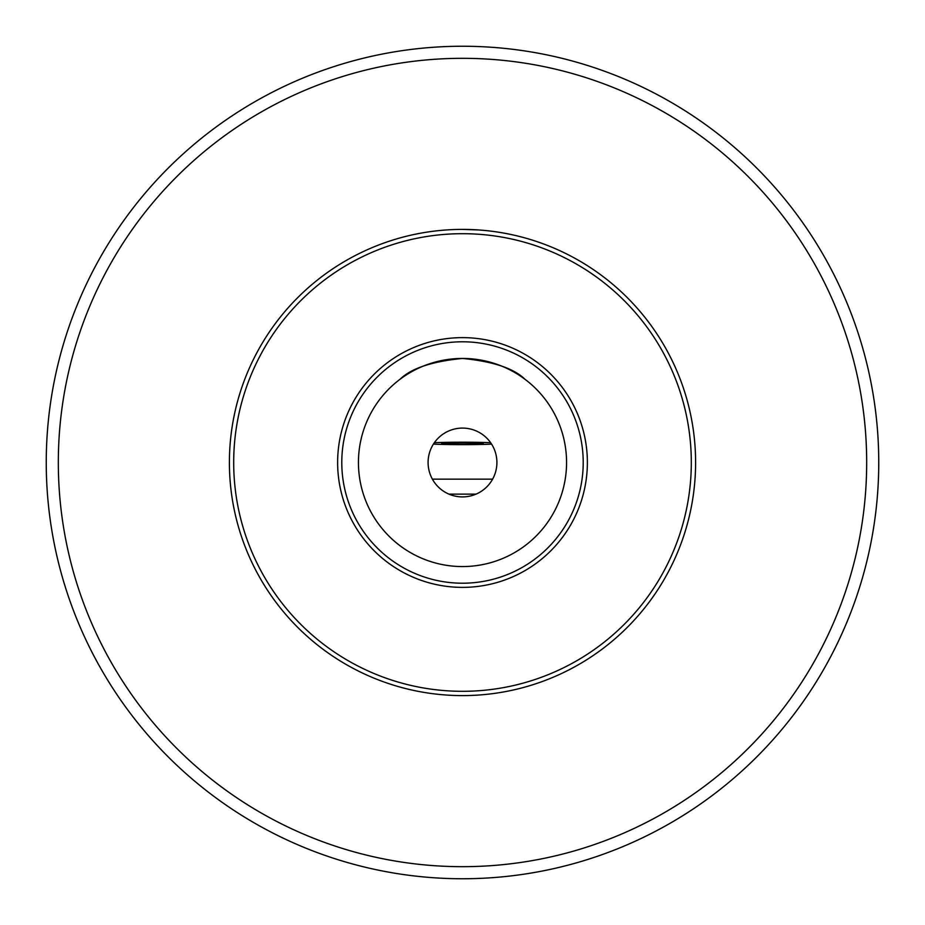 <?xml version="1.0" encoding="UTF-8"?>
<svg xmlns="http://www.w3.org/2000/svg" width="925" height="925" viewBox="0 0 925 925"><rect width="100%" height="100%" fill="white"/><g stroke="black" fill="none" stroke-linecap="round" stroke-linejoin="round"><path stroke-width="1.39" d="M476.051 494.135L448.949 494.135M492.62 479.15L432.38 479.15M866.679 462.5A404.179 404.179 0 0 0 462.5 58.321A404.179 404.179 0 0 0 58.321 462.5A404.179 404.179 0 0 0 462.5 866.679A404.179 404.179 0 0 0 866.679 462.5M462.5 46.25A416.25 416.25 0 0 1 878.75 462.5A416.25 416.25 0 0 1 462.5 878.75A416.25 416.25 0 0 1 46.25 462.5A416.25 416.25 0 0 1 462.5 46.25M229.4 462.5A233.1 233.1 0 0 0 462.5 695.6A233.1 233.1 0 0 0 695.6 462.5A233.1 233.1 0 0 0 462.5 229.4A233.1 233.1 0 0 0 229.4 462.5M382.395 243.599L383.875 243.055M462.5 496.91A34.41 34.41 0 0 0 496.91 462.5A34.41 34.41 0 0 0 462.5 428.09A34.41 34.41 0 0 0 428.09 462.5A34.41 34.41 0 0 0 462.5 496.91M691.31 462.5A228.81 228.81 0 0 0 462.5 233.69A228.81 228.81 0 0 0 233.69 462.5A228.81 228.81 0 0 0 462.5 691.31A228.81 228.81 0 0 0 691.31 462.5M400.062 379.25C411.116 368.404 431.882 361.467 462.373 358.438C492.967 361.409 513.826 368.347 524.938 379.25C513.884 368.404 493.118 361.467 462.627 358.438C432.033 361.409 411.174 368.347 400.062 379.25M542.605 243.599L536.697 241.529M358.438 462.5A104.062 104.062 0 0 0 462.5 566.562A104.062 104.062 0 0 0 566.562 462.5A104.062 104.062 0 0 0 462.5 358.438A104.062 104.062 0 0 0 358.438 462.5M341.788 462.5A120.713 120.713 0 0 0 462.5 583.212A120.713 120.713 0 0 0 583.212 462.5A120.713 120.713 0 0 0 462.5 341.788A120.713 120.713 0 0 0 341.788 462.5M337.625 462.5A124.875 124.875 0 0 0 462.5 587.375A124.875 124.875 0 0 0 587.375 462.5A124.875 124.875 0 0 0 462.5 337.625A124.875 124.875 0 0 0 337.625 462.5M462.5 229.4L478.607 229.955M491.58 444.104A34.965 1.226 0 0 1 441.179 444.393A34.965 1.226 0 0 1 433.42 444.104M434.345 442.705A34.965 1.226 0 0 1 483.821 442.462A34.965 1.226 0 0 1 490.655 442.705M475.184 442.844A20.812 0.728 0 0 1 483.278 443.376A20.812 0.728 0 0 1 472.259 444.069A20.812 0.728 0 0 1 449.816 444A20.812 0.728 0 0 1 441.722 443.376A20.812 0.728 0 0 1 453.874 442.763A20.812 0.728 0 0 1 475.184 442.844"/></g></svg>
